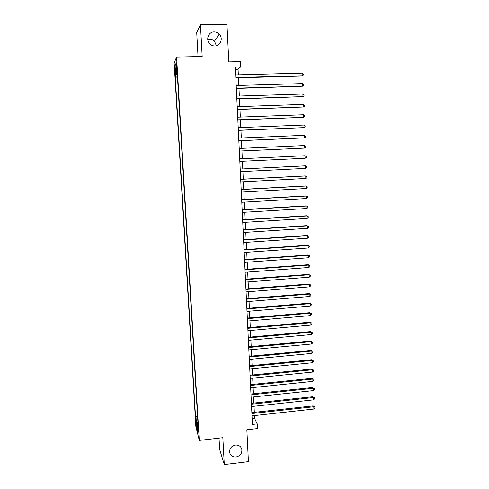 <?xml version="1.0" encoding="UTF-8"?>
<svg xmlns="http://www.w3.org/2000/svg" width="489" height="489" viewBox="0 0 489 489"><rect width="100%" height="100%" fill="white"/><g stroke="black" fill="none" stroke-linecap="round" stroke-linejoin="round"><path stroke-width="0.73" d="M235.466 445.051C238.73 444.904 240.845 446.298 241.804 449.238C242.226 453.346 240.319 455.919 236.083 456.964C232.752 457.117 230.625 455.681 229.696 452.655C229.359 448.59 231.279 446.06 235.466 445.051M207.752 39.475L209.653 39.138C211.523 39.144 213.131 39.835 214.488 41.223L216.395 45.764M214.133 31.919C216.107 31.926 217.813 32.665 219.243 34.126C223.436 38.221 220.502 46.131 214.854 45.984C212.636 45.966 210.79 45.067 209.31 43.289C205.667 39.047 208.748 31.767 214.133 31.919M198.589 431.885L197.953 427.527L198.589 431.885M219.029 438.144L219.653 449.458L224.298 464.55L248.424 461.622L246.859 429.782L257.458 428.578L257.238 423.908L254.604 418.462L254.469 415.583M174.145 62.934L195.851 426.384L199.274 440.412L176.59 57.054L174.145 62.934M176.59 57.054L202.183 56.492L200.466 24.823L196.712 32.463L198.039 56.583M200.466 24.823L226.963 24.45L228.797 61.895L240.264 61.632L240.515 67.036L235.319 67.164L252.422 424.446L257.238 423.908M176.425 65.997L177.024 71.125L176.853 65.043L176.401 62.305L176.425 65.997L176.914 65.984M197.892 421.873L197.397 422.135L198.063 424.739L177.287 74.071L176.798 75.043L177.348 75.104M197.397 422.135L198.008 432.404L196.602 426.72L196.003 416.659L195.38 414.214L175.319 77.989L175.777 77.079L175.086 65.495L176.095 63.179L176.798 75.043M224.298 464.55L222.843 437.71L199.274 440.412M238.332 74.811L238.07 69.236L240.515 67.036M254.317 412.337L254.029 406.273M253.877 403.052L253.589 396.934M253.436 393.731L253.143 387.551M252.99 384.378L252.697 378.131M252.55 374.984L252.251 368.682M252.098 365.552L251.798 359.189M251.652 356.09L251.346 349.666M251.205 346.585L250.894 340.099M250.753 337.043L250.441 330.497M250.295 327.465L249.983 320.851M249.842 317.85L249.524 311.175M249.384 308.192L249.066 301.456M248.925 298.504L248.601 291.701M248.467 288.773L248.137 281.908M248.002 279.005L247.672 272.073M247.538 269.194L247.208 262.202M247.073 259.347L246.737 252.287M246.603 249.463L246.267 242.336M246.132 239.537L245.79 232.342M245.661 229.573L245.319 222.306M245.185 219.567L244.842 212.232M244.714 209.518L244.359 202.122M244.231 199.433L243.877 191.963M243.754 189.304L243.394 181.767M243.271 179.139L242.911 171.529M242.788 168.925L242.428 161.248M242.306 158.674L241.939 150.96M241.81 148.338L241.45 140.636M241.321 137.965L240.955 130.27M240.826 127.55L240.466 119.86M240.331 117.091L239.971 109.408M239.836 106.584L239.476 98.912M239.335 96.04L238.974 88.375M238.834 85.447L238.473 77.794M235.423 69.304L238.07 69.236M252.153 418.731L254.604 418.462M177.452 76.84L175.777 77.079M177.513 77.928L175.319 77.989M197.422 413.994L195.38 414.214M196.003 416.659L197.605 417.038M176.291 66.406L175.086 65.495M196.602 426.72L197.629 426.041M235.832 77.867L301.597 76.076L302.226 75.746L235.814 77.549M302.135 73.124L303.266 73.98L303.302 75.025L302.226 75.746L302.135 73.124L235.686 74.884M236.34 88.454L302.593 86.211L236.328 88.179M302.502 83.601L303.626 84.432L303.663 85.477L302.593 86.211L302.502 83.601L236.199 85.526M236.841 98.998L302.96 96.626L236.829 98.766M302.868 94.029L303.987 94.848L304.024 95.881L302.96 96.626L302.868 94.029L236.707 96.119M237.348 109.499L303.321 107.005L237.336 109.304M303.229 104.414L304.347 105.214L304.384 106.247L303.321 107.005L303.229 104.414L237.208 106.675M237.843 119.958L303.681 117.342L237.837 119.805M303.59 114.762L304.708 115.538L304.745 116.571L303.681 117.342L303.59 114.762L237.715 117.183M238.345 130.374L304.042 127.635L238.339 130.263M303.95 125.062L305.063 125.826L305.099 126.853L304.042 127.635L303.95 125.062L238.216 127.653M238.84 140.746L304.396 137.886L238.84 140.673M304.311 135.325L305.417 136.07L305.454 137.091L304.396 137.886L304.311 135.325L238.711 138.075M239.335 151.077L304.757 148.094L239.335 151.046M304.665 145.545L305.772 146.272L305.808 147.293L304.757 148.094L304.665 145.545L239.213 148.454M239.708 158.797L305.02 155.728L305.112 158.265L239.83 161.376M305.02 155.728L306.126 156.437L306.163 157.452L305.112 158.265M240.197 169.09L305.374 165.863L305.466 168.393L240.319 171.657M240.197 169.053L304.739 165.857L306.481 166.56L306.511 167.568L305.466 168.393M240.692 179.347L305.729 175.961L305.814 178.479L240.814 181.902M240.686 179.274L305.093 175.918L306.829 176.639L306.866 177.648L305.814 178.479M241.181 189.561L306.077 186.022L306.169 188.528L241.303 192.11M241.175 189.445L305.448 185.942L307.178 186.682L307.214 187.684L306.169 188.528M241.664 199.732L306.432 196.04L306.517 198.534L241.786 202.269M241.658 199.579L305.796 195.924L307.526 196.682L307.557 197.678L306.517 198.534M242.153 209.86L306.78 206.016L306.866 208.503L242.269 212.391M242.141 209.671L306.145 205.863L307.868 206.639L307.905 207.636L306.866 208.503M242.636 219.952L307.123 215.955L307.214 218.43L242.752 222.471M242.623 219.726L306.493 215.765L308.217 216.56L308.247 217.55L307.214 218.43M243.112 230.001L307.471 225.851L307.557 228.32L243.235 232.507M243.1 229.738L306.835 225.631L308.559 226.444L308.59 227.434L307.557 228.32M243.595 240.007L307.813 235.71L307.899 238.174L243.711 242.507M243.577 239.708L307.184 235.453L308.901 236.291L308.932 237.269L307.899 238.174M244.072 249.977L308.156 245.533L308.241 247.984L244.188 252.465M244.054 249.641L307.526 245.24L309.237 246.095L309.274 247.073L308.241 247.984M244.549 259.91L308.498 255.313L308.583 257.752L244.665 262.385M244.531 259.531L307.868 254.989L309.58 255.857L309.61 256.835L308.583 257.752M307.868 254.989L309.58 255.857M245.02 269.794L308.84 265.056L308.926 267.489L245.136 272.263M245.001 269.384L308.204 264.696L309.916 265.588L309.947 266.554L308.926 267.489M308.204 264.696L309.916 265.588M245.49 279.647L309.176 274.763L309.262 277.184L245.606 282.104M245.472 279.195L308.547 274.372L310.252 275.276L310.283 276.242L309.262 277.184M308.547 274.372L310.252 275.276M245.961 289.457L309.519 284.433L309.604 286.841L246.077 291.902M245.936 288.975L308.883 284.005L310.588 284.928L310.619 285.888L309.604 286.841M308.883 284.005L310.588 284.928M246.432 299.225L309.855 294.06L309.934 296.462L246.548 301.664M246.401 298.706L309.219 293.596L310.918 294.543L310.955 295.497L309.934 296.462M309.219 293.596L310.918 294.543M246.896 308.962L310.191 303.651L310.27 306.047L247.012 311.389M246.866 308.406L309.555 303.156L311.255 304.115L311.285 305.075L310.27 306.047M309.555 303.156L311.255 304.115M247.361 318.657L310.521 313.204L310.607 315.588L247.477 321.071M247.33 318.064L309.885 312.679L311.585 313.657L311.615 314.61L310.607 315.588M309.885 312.679L311.585 313.657M247.819 328.308L310.857 322.722L310.937 325.099L247.935 330.717M247.789 327.685L310.222 322.165L311.915 323.156L311.945 324.103L310.937 325.099M310.222 322.165L311.915 323.156M248.284 337.93L311.187 332.202L311.267 334.568L248.394 340.326M248.253 337.269L310.552 331.609L312.245 332.624L312.275 333.565L311.267 334.568M310.552 331.609L312.245 332.624M248.742 347.508L311.517 341.646L311.597 344.005L248.852 349.898M248.705 346.817L310.882 341.022L312.569 342.049L312.605 342.991L311.597 344.005M310.882 341.022L312.569 342.049M249.194 357.049L311.841 351.053L311.927 353.4L249.311 359.427M249.164 356.322L311.212 350.399L312.893 351.444L312.929 352.38L311.927 353.4M311.212 350.399L312.893 351.444M249.653 366.554L312.171 360.424L312.251 362.765L249.763 368.926M249.616 365.796L311.536 359.739L313.223 360.803L313.253 361.732L312.251 362.765M311.536 359.739L313.223 360.803M250.105 376.023L312.495 369.763L312.581 372.086L250.221 378.382M250.068 375.234L311.866 369.042L313.547 370.118L313.577 371.053L312.581 372.086M311.866 369.042L313.547 370.118M250.557 385.454L312.819 379.061L312.905 381.377L250.668 387.808M250.515 384.629L312.19 378.309L313.865 379.403L313.901 380.332L312.905 381.377M312.19 378.309L313.865 379.403M251.01 394.849L313.143 388.321L313.229 390.632L251.12 397.19M250.967 393.993L312.514 387.539L314.189 388.651L314.219 389.574L313.229 390.632M312.514 387.539L314.189 388.651M251.456 404.207L313.467 397.551L313.547 399.855L251.566 406.542M251.413 403.315L312.832 396.738L313.467 397.551L314.506 397.869L314.537 398.786L313.547 399.855M312.832 396.738L314.506 397.869M251.902 413.529L313.791 406.744L313.871 409.036L252.012 415.852M251.859 412.606L313.156 405.901L313.791 406.744L314.824 407.044L314.855 407.96L313.871 409.036M313.156 405.901L314.824 407.044M177.042 68.362L176.566 68.374M241.804 449.238L241.297 447.912M219.243 34.126L214.488 41.223"/></g></svg>
